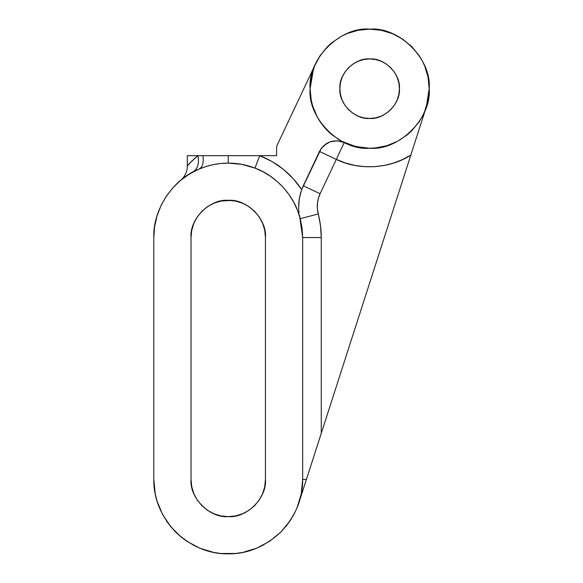 <?xml version="1.0" encoding="UTF-8"?>
<svg xmlns="http://www.w3.org/2000/svg" width="583" height="583" viewBox="0 0 583 583"><rect width="100%" height="100%" fill="white"/><g stroke="black" fill="none" stroke-linecap="round" stroke-linejoin="round"><path stroke-width="0.87" d="M300.755 192.339L299.072 200.137L298.656 206.433L299.4 197.994L301.681 189.592L321.357 148.301L323.805 145.597L330.022 141.858L337.207 140.787L344.247 142.543L320.111 193.731L318.318 198.592L317.392 203.686L317.363 208.867L320.512 225.657L321.269 237.543L321.269 433.3L299.487 500.95M298.664 205.908L298.751 209.443M300.238 194.168L300.041 194.933M214.828 202.826L222.138 200.836L228.237 200.326L224.812 200.486M212.423 203.853L212.933 203.62M215.054 202.738L214.078 203.132M220.695 201.099L217.853 201.805M226.437 200.37L225.264 200.45M423.877 113.262L426.326 106.937L429.19 88.689L428.046 77.073L424.657 65.908L422.158 60.625L419.155 55.611L411.751 46.589L402.729 39.185L392.432 33.683L381.26 30.294L369.644 29.15L358.028 30.294L346.863 33.683L341.58 36.182L331.873 42.668L327.544 46.589L320.14 55.611L314.638 65.908L311.249 77.073L310.105 88.689C307.445 59.233 340.188 26.49 369.644 29.15C399.107 26.49 431.85 59.233 429.19 88.689C431.85 118.145 399.107 150.895 369.644 148.228C340.188 150.895 307.445 118.145 310.105 88.689L311.249 100.305L312.663 105.938M313.508 68.852L310.105 88.689L310.469 82.145L310.105 88.689L310.579 96.159L310.105 88.689M399.421 88.689C400.747 103.417 384.379 119.792 369.644 118.458C354.916 119.792 338.548 103.417 339.874 88.689C338.548 73.961 354.916 57.586 369.644 58.919C384.379 57.586 400.747 73.961 399.421 88.689L398.845 94.497L397.154 100.087L394.4 105.232L390.697 109.742L386.186 113.445L381.042 116.192L375.452 117.89L369.644 118.458L363.836 117.89L358.254 116.192L353.109 113.445L348.598 109.742L344.896 105.232L342.141 100.087L340.45 94.497L339.874 88.689L340.45 82.881L342.141 77.299L344.896 72.154L348.598 67.643L353.109 63.941L358.254 61.186L363.836 59.495L369.644 58.919L375.452 59.495L381.042 61.186L386.186 63.941L390.697 67.643L394.4 72.154L397.154 77.299L398.845 82.881L399.421 88.689M153.81 479.423L153.81 237.543C152.702 209.8 173.034 179.003 198.978 169.106C208.328 165.135 218.078 163.138 228.237 163.116L228.237 155.676L259.719 155.676L228.237 155.676L228.237 163.116C237.449 163.131 246.354 164.785 254.953 168.079L259.719 155.676L276.612 155.676L276.612 146.369L315.797 63.292L276.612 146.369L276.612 155.676L259.719 155.676L254.953 168.079C276.4 175.789 294.947 196.515 300.238 218.683L318.238 213.976L300.238 218.683L299.531 215.586L302.664 237.529L302.664 479.423C302.92 498.421 295.654 515.962 280.868 532.053C264.777 546.839 247.236 554.105 228.237 553.85C209.246 554.105 191.698 546.839 175.614 532.053C160.821 515.962 153.555 498.421 153.81 479.423L155.246 493.947L157.016 501.03L162.599 514.505L170.71 526.638L181.022 536.958L186.888 541.308L199.758 548.188L213.721 552.422L220.942 553.493L235.532 553.493L242.761 552.422L256.717 548.188L269.586 541.308L280.868 532.053L290.123 520.772L293.876 514.505L297.002 507.902L301.236 493.947L302.664 479.423L302.664 237.543L302.052 228.033L300.238 218.683L297.505 210.31L293.803 202.316L289.175 194.817L283.702 187.915L277.45 181.707L270.505 176.285L262.977 171.715L254.953 168.079L241.821 164.37L228.237 163.116L220.731 163.495L213.305 164.632L206.025 166.505L198.978 169.106L189.344 174.091L180.533 180.417L172.736 187.952L166.119 196.544L160.821 206.01L156.958 216.14L154.604 226.729L153.81 237.543L153.81 479.423L155.246 493.947M228.237 155.676L187.303 155.676L187.303 166.06L191.778 161.112L197.856 155.676C184.068 155.676 184.068 155.676 197.856 155.676L228.237 155.676M187.507 165.82L187.303 166.06C187.777 171.438 183.638 178.165 180.621 180.344L180.606 180.358M312.561 105.61L317.13 116.746M313.909 109.626L314.682 111.572M323.565 126.387L331.967 134.797M341.521 141.166L355.637 146.559L369.644 148.228L375.481 147.944L386.93 145.67L397.715 141.203L407.422 134.717L411.751 130.789L419.155 121.767L422.158 116.76L424.657 111.477L428.046 100.305L429.19 88.689M331.902 134.739L327.471 130.716M312.67 105.975L317.137 116.76L320.169 121.818M363.705 147.936L369.644 148.228M320.14 121.767L323.623 126.46M331.873 134.717L341.58 141.203L346.863 143.702L352.365 145.67L363.814 147.944M426.625 71.41L424.657 65.908M402.729 39.185L397.715 36.182M352.365 31.715L346.863 33.683M331.873 42.668L327.544 46.589M320.14 55.611L317.137 60.625M337.484 138.798L341.58 141.203M419.155 121.767L419.745 120.863M340.45 82.881L342.141 77.299M344.896 72.154L348.598 67.643L353.109 63.941M358.254 61.186L363.836 59.495M375.452 59.495L381.042 61.186M386.186 63.941L390.697 67.643L394.4 72.154M397.154 77.299L398.845 82.881M398.845 94.497L397.154 100.087M394.4 105.232L390.697 109.742L386.186 113.445M381.042 116.192L375.452 117.89M363.836 117.89L358.254 116.192M353.109 113.445L348.598 109.742L344.896 105.232M342.141 100.087L340.45 94.497M424.497 112.599L321.269 433.3L410.818 155.114L402.255 159.713L393.182 163.211L383.752 165.55L374.104 166.709L364.39 166.658L354.748 165.404L345.34 162.963L336.311 159.37L320.111 193.731C317.123 200.261 316.496 207.009 318.238 213.976C320.256 221.7 321.262 229.556 321.269 237.543L321.269 433.3L319.127 439.961M320.512 225.657L321.269 237.543L302.664 237.543L321.269 237.543M402.255 159.713L393.182 163.211L383.752 165.55M374.104 166.709L364.39 166.658L354.748 165.404L345.34 162.963M302.664 479.423L306.425 479.423L302.664 479.43L302.664 237.543M191.027 237.543L191.741 230.285L191.027 237.543C189.358 219.128 209.829 198.665 228.237 200.326C246.653 198.665 267.116 219.128 265.454 237.543L265.454 479.423C267.116 497.838 246.653 518.302 228.237 516.64C209.829 518.302 189.358 497.838 191.027 479.423L191.027 237.543L191.027 479.423L191.741 486.681L191.027 479.423M217.044 202.053L215.098 202.724M222.138 200.836L221.227 200.997M224.878 200.479L222.954 200.705M235.248 200.997L228.237 200.326L235.496 201.04L242.834 203.307L248.912 206.601L254.552 211.228L259.18 216.869L262.62 223.304L264.733 230.285L265.454 237.543L265.454 479.423L264.733 486.681L262.62 493.663L259.18 500.097L254.552 505.738L248.912 510.365L242.477 513.805L235.496 515.919L228.237 516.64L220.979 515.919L213.997 513.805L207.563 510.365L201.922 505.738L197.294 500.097L193.855 493.663L191.741 486.681M241.384 202.731L235.78 201.099M242.856 203.321L248.912 206.601L254.552 211.228M237.062 201.39L231.072 200.435M194.984 170.957L198.898 169.143M190.036 173.668L188.783 174.434M191.741 230.285L193.855 223.304L197.294 216.869L201.922 211.228L207.563 206.601L213.997 203.161L220.979 201.04L231.371 200.457M157.016 501.03L159.48 507.902M166.359 520.772L170.71 526.638M175.614 532.053L181.022 536.958M193.155 545.061L199.758 548.188L213.721 552.422M220.942 553.493L235.532 553.493M242.761 552.422L256.717 548.188L263.319 545.061M285.772 526.638L290.123 520.772M297.038 507.808L299.101 502.182M206.025 166.505L198.978 169.106C202.585 167.19 203.904 162.708 202.935 155.676C203.904 162.708 202.585 167.19 198.978 169.106M193.855 223.304L197.294 216.869M201.922 211.228L207.563 206.601M264.733 230.285L265.454 237.543M265.454 479.423L264.733 486.681M262.62 493.663L259.18 500.097M254.552 505.738L248.912 510.365M235.496 515.919L228.237 516.64L220.979 515.919L213.997 513.805L207.563 510.365L201.922 505.738M326.728 143.425L321.357 148.301L319.484 151.434L336.311 159.37L319.484 151.434L303.277 185.795L320.111 193.731L303.277 185.795L301.681 189.592C291.245 173.894 277.26 162.584 259.719 155.676L272.086 161.571L283.374 169.325L293.322 178.741L301.681 189.592L299.4 197.994L298.656 206.776M329.38 132.552L325.081 128.173M324.352 127.334L319.36 120.572M318.748 119.581L315.869 114.253L318.748 119.581M315.374 113.175L312.466 105.29L315.374 113.175M312.218 104.408L310.863 98.155M310.681 80.447L311.402 76.322M311.956 73.961L313.02 70.295L311.956 73.961M313.865 67.876L315.265 64.451M272.086 161.571L283.374 169.325L293.322 178.741M239.431 202.053L240.458 202.396M298.926 211.527L299.013 212.292M298.722 208.918L298.751 209.399M298.824 210.419L299.05 212.569M197.856 155.676C191.224 161.586 187.704 165.047 187.303 166.06C187.682 165.069 191.202 161.608 197.856 155.676C199.422 163.459 197.761 168.917 192.886 172.051C197.761 168.917 199.422 163.459 197.856 155.676L196.682 156.623M191.967 172.553L184.308 177.465M183.405 178.136L180.65 180.315M196.624 156.667L195.852 157.315M195.283 157.811L194.044 158.919M191.137 161.761L190.262 162.686M298.7 204.458L298.839 202.243M300.901 496.592L299.086 502.225M312.976 459.061L304.559 485.216M412.902 148.629L410.818 155.114C389.838 168.866 358.72 170.644 336.311 159.37L344.247 142.543C333.556 138.718 325.299 141.684 319.484 151.434M420.802 124.077L416.962 136.028M317.014 446.534L314.951 452.933M423.586 115.441L422.668 118.298"/></g></svg>
